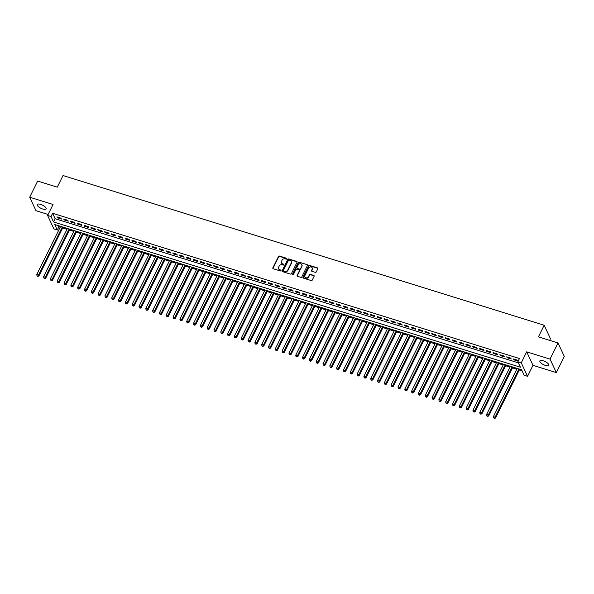 <?xml version="1.0" encoding="UTF-8"?>
<svg xmlns="http://www.w3.org/2000/svg" width="594" height="594" viewBox="0 0 594 594"><rect width="100%" height="100%" fill="white"/><g stroke="black" fill="none" stroke-linecap="round" stroke-linejoin="round"><path stroke-width="0.89" d="M286.828 258.85A0.527 0.453 -25 0 0 286.583 258.264L279.47 256.051A0.757 0.646 -25 0 0 278.489 256.482L272.846 267.894A0.757 0.646 -25 0 0 273.203 268.74L280.309 270.946A0.527 0.453 -25 0 0 280.747 270.062L279.826 269.773A2.421 2.072 -25 0 1 278.69 267.077L279.165 266.127A2.421 2.072 -25 0 1 282.306 264.761L283.227 265.05A0.527 0.453 -25 0 0 283.665 264.159L282.744 263.877A2.421 2.072 -25 0 1 281.608 261.182L282.076 260.231A2.421 2.072 -25 0 1 285.224 258.865L286.137 259.155A0.527 0.453 -25 0 0 286.828 258.85M286.872 258.687A0.527 0.453 -25 0 0 286.746 258.628L279.64 256.415A0.757 0.646 -25 0 0 278.66 256.846L273.017 268.258A0.757 0.646 -25 0 0 272.95 268.592M281.044 270.485A0.527 0.453 -25 0 0 280.917 270.426L279.826 269.773M283.962 264.59A0.527 0.453 -25 0 0 283.835 264.523L282.744 263.877M543.228 360.758A4.938 1.76 -153.7 0 0 539.887 360.9A4.938 1.76 -153.7 0 0 545.403 365.421A4.938 1.76 -153.7 0 0 548.745 365.28A4.938 1.76 -153.7 0 0 543.228 360.758M40.615 204.381A4.938 1.76 -153.7 0 0 37.274 204.522A4.938 1.76 -153.7 0 0 42.79 209.043A4.938 1.76 -153.7 0 0 46.124 208.902A4.938 1.76 -153.7 0 0 40.615 204.381M315.295 272.356A0.757 0.646 -25 0 0 316.275 271.933L317.857 268.726A0.757 0.646 -25 0 0 317.5 267.887L309.608 265.429A0.757 0.646 -25 0 0 308.628 265.852L302.985 277.272A0.757 0.646 -25 0 0 303.341 278.111L311.234 280.568A0.757 0.646 -25 0 0 312.214 280.145L314.129 276.277A0.757 0.646 -25 0 0 313.773 275.43L310.395 274.383A0.757 0.646 -25 0 0 309.407 274.807L308.464 276.722A2.027 1.73 -25 0 1 304.885 275.616L308.598 268.094A2.027 1.73 -25 0 1 312.177 269.208L311.56 270.463A0.757 0.646 -25 0 0 311.917 271.302L315.295 272.356M517.857 361.768L521.265 362.83L527.546 376.306L524.138 375.252L521.591 369.787L54.752 224.539L57.306 230.004L53.898 228.942L47.609 215.466L51.017 216.52L53.564 221.985L520.403 367.233L517.857 361.768L519.453 358.538L52.614 213.291L51.017 216.52M47.609 215.466L53.044 204.477L29.7 197.215L37.682 181.059L57.276 187.155L63.023 175.527L544.171 325.222L538.424 336.857L558.018 342.953L550.037 359.103L526.692 351.841L521.265 362.83M297.052 262.251A0.757 0.646 -25 0 0 296.696 261.412L288.803 258.954A0.757 0.646 -25 0 0 287.823 259.385L282.18 270.797A0.757 0.646 -25 0 0 282.536 271.644L290.429 274.094A0.757 0.646 -25 0 0 291.409 273.671L297.052 262.251M299.205 262.192L307.098 264.649A0.757 0.646 -25 0 1 307.454 265.488L301.811 276.908A0.757 0.646 -25 0 1 300.831 277.331L297.453 276.284A0.757 0.646 -25 0 1 297.097 275.438L299.383 270.812A0.757 0.646 -25 0 0 299.027 269.966L296.785 269.268A0.757 0.646 -25 0 0 295.805 269.698L293.421 274.517A0.527 0.453 -25 0 1 292.486 274.228L298.225 262.615A0.757 0.646 -25 0 1 299.205 262.192L307.098 264.649M558.018 342.953L564.3 356.43L556.318 372.587L550.037 359.103M29.7 197.215L35.982 210.699L48.107 214.471M61.004 218.161L56.913 216.884L57.336 217.798L61.427 219.067L61.004 218.161M67.82 220.277L63.729 219.008L64.152 219.921L68.243 221.191L67.82 220.277M74.636 222.401L70.545 221.131L70.968 222.037L75.059 223.314L74.636 222.401M81.452 224.525L77.361 223.247L77.784 224.161L81.875 225.43L81.452 224.525M88.261 226.641L84.177 225.371L84.6 226.277L88.692 227.554L88.261 226.641M95.077 228.764L90.993 227.487L91.417 228.4L95.5 229.67L95.077 228.764M101.893 230.88L97.802 229.611L98.233 230.524L102.317 231.794L101.893 230.88M108.709 233.004L104.618 231.727L105.041 232.64L109.133 233.91L108.709 233.004M115.526 235.12L111.434 233.85L111.858 234.764L115.949 236.033L115.526 235.12M122.342 237.244L118.251 235.974L118.674 236.88L122.765 238.157L122.342 237.244M129.158 239.367L125.067 238.09L125.49 239.003L129.581 240.273L129.158 239.367M135.967 241.483L131.883 240.214L132.306 241.119L136.397 242.397L135.967 241.483M142.783 243.607L138.699 242.33L139.122 243.243L143.206 244.513L142.783 243.607M149.599 245.723L145.508 244.453L145.938 245.367L150.022 246.636L149.599 245.723M156.415 247.847L152.324 246.569L152.747 247.483L156.838 248.752L156.415 247.847M163.231 249.963L159.14 248.693L159.563 249.606L163.654 250.876L163.231 249.963M170.047 252.086L165.956 250.817L166.379 251.722L170.471 252.999L170.047 252.086M176.864 254.21L172.772 252.933L173.196 253.846L177.287 255.116L176.864 254.21M183.672 256.326L179.588 255.056L180.012 255.962L184.103 257.239L183.672 256.326M190.488 258.449L186.405 257.172L186.828 258.086L190.912 259.355L190.488 258.449M197.305 260.566L193.213 259.296L193.644 260.209L197.728 261.479L197.305 260.566M204.121 262.689L200.029 261.412L200.453 262.325L204.544 263.602L204.121 262.689M210.937 264.805L206.846 263.536L207.269 264.449L211.36 265.718L210.937 264.805M217.753 266.929L213.662 265.659L214.085 266.565L218.176 267.842L217.753 266.929M224.569 269.052L220.478 267.775L220.901 268.688L224.992 269.958L224.569 269.052M231.378 271.168L227.294 269.899L227.717 270.805L231.809 272.082L231.378 271.168M238.194 273.292L234.11 272.015L234.533 272.928L238.625 274.198L238.194 273.292M245.01 275.408L240.919 274.138L241.35 275.052L245.433 276.321L245.01 275.408M251.826 277.532L247.735 276.255L248.166 277.168L252.25 278.445L251.826 277.532M258.642 279.648L254.551 278.378L254.975 279.291L259.066 280.561L258.642 279.648M265.459 281.771L261.367 280.502L261.791 281.408L265.882 282.685L265.459 281.771M272.275 283.895L268.184 282.618L268.607 283.531L272.698 284.801L272.275 283.895M279.083 286.011L275 284.741L275.423 285.647L279.514 286.924L279.083 286.011M285.9 288.135L281.816 286.857L282.239 287.771L286.33 289.04L285.9 288.135M292.716 290.251L288.625 288.981L289.055 289.894L293.139 291.164L292.716 290.251M299.532 292.374L295.441 291.097L295.871 292.01L299.955 293.288L299.532 292.374M306.348 294.49L302.257 293.221L302.68 294.134L306.771 295.404L306.348 294.49M313.164 296.614L309.073 295.344L309.496 296.25L313.587 297.527L313.164 296.614M319.98 298.737L315.889 297.46L316.312 298.374L320.404 299.643L319.98 298.737M326.797 300.854L322.705 299.584L323.129 300.49L327.22 301.767L326.797 300.854M333.605 302.977L329.522 301.7L329.945 302.613L334.036 303.883L333.605 302.977M340.421 305.093L336.338 303.824L336.761 304.737L340.845 306.007L340.421 305.093M347.238 307.217L343.146 305.94L343.577 306.853L347.661 308.13L347.238 307.217M354.054 309.333L349.963 308.063L350.386 308.977L354.477 310.246L354.054 309.333M360.87 311.456L356.779 310.187L357.202 311.093L361.293 312.37L360.87 311.456M367.686 313.58L363.595 312.303L364.018 313.216L368.109 314.486L367.686 313.58M374.502 315.696L370.411 314.426L370.834 315.332L374.925 316.609L374.502 315.696M381.311 317.82L377.227 316.543L377.65 317.456L381.742 318.726L381.311 317.82M388.127 319.936L384.043 318.666L384.466 319.579L388.55 320.849L388.127 319.936M394.943 322.059L390.852 320.79L391.283 321.696L395.366 322.973L394.943 322.059M401.759 324.176L397.668 322.906L398.091 323.819L402.183 325.089L401.759 324.176M408.575 326.299L404.484 325.029L404.908 325.935L408.999 327.212L408.575 326.299M415.392 328.423L411.3 327.146L411.724 328.059L415.815 329.328L415.392 328.423M422.208 330.539L418.117 329.269L418.54 330.175L422.631 331.452L422.208 330.539M429.017 332.662L424.933 331.385L425.356 332.298L429.447 333.568L429.017 332.662M435.833 334.778L431.749 333.509L432.172 334.422L436.256 335.692L435.833 334.778M442.649 336.902L438.558 335.632L438.988 336.538L443.072 337.815L442.649 336.902M449.465 339.018L445.374 337.748L445.797 338.662L449.888 339.931L449.465 339.018M456.281 341.142L452.19 339.872L452.613 340.778L456.704 342.055L456.281 341.142M463.097 343.265L459.006 341.988L459.429 342.901L463.52 344.171L463.097 343.265M469.913 345.381L465.822 344.112L466.245 345.017L470.337 346.295L469.913 345.381M476.722 347.505L472.638 346.228L473.062 347.141L477.153 348.411L476.722 347.505M483.538 349.621L479.455 348.351L479.878 349.265L483.962 350.534L483.538 349.621M490.354 351.745L486.263 350.475L486.694 351.381L490.778 352.658L490.354 351.745M497.171 353.861L493.079 352.591L493.503 353.504L497.594 354.774L497.171 353.861M503.987 355.984L499.896 354.715L500.319 355.62L504.41 356.897L503.987 355.984M510.803 358.108L506.712 356.831L507.135 357.744L511.226 359.014L510.803 358.108M52.614 213.291L55.16 218.755L518.369 362.875M513.951 359.86L518.042 361.137L517.619 360.224L513.528 358.954L513.951 359.86L514.285 359.192M58.383 225.668L58.903 226.774L60.202 227.175M62.667 227.948L67.018 229.299M69.476 230.064L73.834 231.422M76.292 232.187L80.65 233.539M83.108 234.303L87.459 235.662M89.924 236.427L94.275 237.778M96.74 238.543L101.091 239.902M103.556 240.667L107.908 242.018M110.373 242.79L114.724 244.141M117.181 244.906L121.54 246.265M123.998 247.03L128.356 248.381M130.814 249.146L135.165 250.505M137.63 251.269L141.981 252.621M144.446 253.386L148.797 254.744M151.262 255.509L155.613 256.86M158.078 257.633L162.429 258.984M164.887 259.749L169.245 261.108M171.703 261.872L176.062 263.224M178.519 263.988L182.878 265.347M185.335 266.112L189.686 267.463M192.152 268.228L196.503 269.587M198.968 270.352L203.319 271.703M205.784 272.475L210.135 273.827M212.6 274.591L216.951 275.95M219.409 276.715L223.767 278.066M226.225 278.831L230.583 280.19M233.041 280.955L237.392 282.306M239.857 283.071L244.208 284.429M246.673 285.194L251.024 286.546M253.489 287.318L257.841 288.669M260.306 289.434L264.657 290.793M267.114 291.557L271.473 292.909M273.931 293.674L278.289 295.032M280.747 295.797L285.098 297.149M287.563 297.913L291.914 299.272M294.379 300.037L298.73 301.388M301.195 302.16L305.546 303.512M308.011 304.277L312.362 305.635M314.82 306.4L319.178 307.751M321.636 308.516L325.995 309.875M328.452 310.64L332.803 311.991M335.268 312.756L339.62 314.115M342.085 314.879L346.436 316.231M348.901 317.003L353.252 318.354M355.717 319.119L360.068 320.478M362.526 321.243L366.884 322.594M369.342 323.359L373.7 324.718M376.158 325.482L380.509 326.834M382.974 327.598L387.325 328.957M389.79 329.722L394.141 331.073M396.606 331.846L400.957 333.197M403.423 333.962L407.774 335.32M410.231 336.085L414.59 337.437M417.047 338.201L421.406 339.56M423.864 340.325L428.215 341.676M430.68 342.448L435.031 343.8M437.496 344.565L441.847 345.916M444.312 346.688L448.663 348.039M451.128 348.804L455.479 350.163M457.937 350.928L462.295 352.279M464.753 353.044L469.111 354.403M471.569 355.167L475.92 356.519M478.385 357.291L482.736 358.642M485.201 359.407L489.553 360.758M492.018 361.531L496.369 362.882M498.834 363.647L503.185 365.006M505.643 365.77L510.001 367.122M512.459 367.886L516.817 369.245M519.275 370.01L522.104 370.886M549.643 340.347L550.452 338.706L544.171 325.222M526.692 351.841L532.974 365.325L556.318 372.587M532.974 365.325L527.546 376.306M58.903 226.774L57.306 230.004M55.16 218.755L53.564 221.985M57.336 217.798L57.67 217.122M64.152 219.921L64.486 219.245M70.968 222.037L71.302 221.362M77.784 224.161L78.118 223.485M84.6 226.277L84.935 225.609M91.417 228.4L91.751 227.725M98.233 230.524L98.567 229.848M105.041 232.64L105.376 231.964M111.858 234.764L112.192 234.088M118.674 236.88L119.008 236.204M125.49 239.003L125.824 238.328M132.306 241.119L132.64 240.451M139.122 243.243L139.456 242.567M145.938 245.367L146.273 244.691M152.747 247.483L153.081 246.807M159.563 249.606L159.897 248.931M166.379 251.722L166.714 251.047M173.196 253.846L173.53 253.17M180.012 255.962L180.346 255.294M186.828 258.086L187.162 257.41M193.644 260.209L193.978 259.533M200.453 262.325L200.787 261.65M207.269 264.449L207.603 263.773M214.085 266.565L214.419 265.889M220.901 268.688L221.235 268.013M227.717 270.805L228.051 270.136M234.533 272.928L234.868 272.252M241.35 275.052L241.684 274.376M248.166 277.168L248.492 276.492M254.975 279.291L255.309 278.616M261.791 281.408L262.125 280.732M268.607 283.531L268.941 282.855M275.423 285.647L275.757 284.979M282.239 287.771L282.573 287.095M289.055 289.894L289.389 289.219M295.871 292.01L296.198 291.335M302.68 294.134L303.014 293.458M309.496 296.25L309.83 295.574M316.312 298.374L316.647 297.698M323.129 300.49L323.463 299.822M329.945 302.613L330.279 301.938M336.761 304.737L337.095 304.061M343.577 306.853L343.904 306.177M350.386 308.977L350.72 308.301M357.202 311.093L357.536 310.417M364.018 313.216L364.352 312.541M370.834 315.332L371.168 314.664M377.65 317.456L377.984 316.78M384.466 319.579L384.801 318.904M391.283 321.696L391.609 321.02M398.091 323.819L398.426 323.143M404.908 325.935L405.242 325.26M411.724 328.059L412.058 327.383M418.54 330.175L418.874 329.507M425.356 332.298L425.69 331.623M432.172 334.422L432.506 333.746M438.988 336.538L439.315 335.862M445.797 338.662L446.131 337.986M452.613 340.778L452.947 340.102M459.429 342.901L459.763 342.226M466.245 345.017L466.58 344.349M473.062 347.141L473.396 346.465M479.878 349.265L480.212 348.589M486.694 351.381L487.028 350.705M493.503 353.504L493.837 352.829M500.319 355.62L500.653 354.945M507.135 357.744L507.469 357.068M281.645 263.045A2.421 2.072 -25 0 0 282.915 264.241M278.727 268.948A2.421 2.072 -25 0 0 279.997 270.136M297.119 261.924A0.757 0.646 -25 0 0 296.866 261.776L288.974 259.318A0.757 0.646 -25 0 0 287.993 259.749L282.35 271.161A0.757 0.646 -25 0 0 282.284 271.495M289.1 260.075A0.527 0.453 -25 0 0 288.417 260.372L283.457 270.389A0.527 0.453 -25 0 0 283.709 270.983L284.682 271.287A2.421 2.072 -25 0 0 287.823 269.921L291.209 263.068A2.421 2.072 -25 0 0 290.072 260.372L289.1 260.075M283.583 270.923A0.527 0.453 -25 0 0 283.88 271.347L283.709 270.983M291.342 261.568A2.421 2.072 -25 0 1 291.379 263.432L287.993 270.285A2.421 2.072 -25 0 1 284.845 271.651L283.88 271.347M299.45 270.478A0.757 0.646 -25 0 1 299.554 271.176L297.267 275.802A0.757 0.646 -25 0 0 297.2 276.136M299.376 262.555A0.757 0.646 -25 0 0 298.396 262.979L292.656 274.591A0.527 0.453 -25 0 0 292.612 274.755M301.759 266.008A2.027 1.73 -25 0 0 298.181 264.894L296.874 267.538A0.757 0.646 -25 0 0 297.23 268.384L299.465 269.082A0.757 0.646 -25 0 0 300.453 268.651L301.93 266.372A2.027 1.73 -25 0 0 301.878 264.783M296.97 268.236A0.757 0.646 -25 0 0 297.394 268.748L297.23 268.384M301.93 266.372L300.623 269.015A0.757 0.646 -25 0 1 299.636 269.446L297.394 268.748M312.296 267.983A2.027 1.73 -25 0 1 312.347 269.572L311.731 270.827A0.757 0.646 -25 0 0 311.657 271.154M304.937 277.205A2.027 1.73 -25 0 0 308.635 277.094L308.464 276.722M314.196 275.943A0.757 0.646 -25 0 0 313.944 275.794L310.565 274.747A0.757 0.646 -25 0 0 309.578 275.171L308.635 277.094M317.924 268.399A0.757 0.646 -25 0 0 317.671 268.25L309.778 265.793A0.757 0.646 -25 0 0 308.798 266.216L303.155 277.636A0.757 0.646 -25 0 0 303.081 277.962M60.61 226.359L36.783 274.562L38.491 275.089L38.914 276.002L63.068 227.123M37.689 276.047L37.006 275.831L37.86 276.41L62.311 226.893M37.006 275.831L36.783 274.562M38.914 276.002L37.86 276.41M67.419 228.482L43.6 276.685L45.3 277.212L45.731 278.126L69.884 229.247M44.505 278.163L43.822 277.955L44.676 278.534L69.127 229.009M43.822 277.955L43.6 276.685M45.731 278.126L44.676 278.534M74.235 230.598L50.416 278.801L52.116 279.329L52.539 280.242L76.7 231.363M51.322 280.286L50.639 280.071L51.492 280.65L75.943 231.133M50.639 280.071L50.416 278.801M52.539 280.242L51.492 280.65M81.051 232.722L57.232 280.925L58.932 281.452L59.355 282.365L83.516 233.487M58.138 282.41L57.455 282.195L58.301 282.774L82.759 233.249M57.455 282.195L57.232 280.925M59.355 282.365L58.301 282.774M87.867 234.838L64.048 283.041L65.748 283.576L66.172 284.481L90.333 235.61M64.946 284.526L64.271 284.318L65.117 284.89L89.568 235.373M64.271 284.318L64.048 283.041M66.172 284.481L65.117 284.89M94.684 236.961L70.857 285.165L72.565 285.692L72.988 286.605L97.141 237.726M71.763 286.65L71.08 286.434L71.933 287.013L96.384 237.489M71.08 286.434L70.857 285.165M72.988 286.605L71.933 287.013M101.5 239.085L77.673 287.281L79.381 287.815L79.804 288.721L103.957 239.85M78.579 288.766L77.896 288.558L78.75 289.13L103.2 239.612M77.896 288.558L77.673 287.281M79.804 288.721L78.75 289.13M108.316 241.201L84.489 289.404L86.197 289.931L86.62 290.845L110.774 241.966M85.395 290.889L84.712 290.674L85.566 291.253L110.016 241.736M84.712 290.674L84.489 289.404M86.62 290.845L85.566 291.253M115.125 243.325L91.305 291.528L93.006 292.055L93.436 292.968L117.59 244.089M92.211 293.005L91.528 292.797L92.382 293.377L116.832 243.852M91.528 292.797L91.305 291.528M93.436 292.968L92.382 293.377M121.941 245.441L98.121 293.644L99.822 294.178L100.245 295.084L124.406 246.206M99.027 295.129L98.344 294.914L99.198 295.493L123.649 245.975M98.344 294.914L98.121 293.644M100.245 295.084L99.198 295.493M128.757 247.564L104.938 295.767L106.638 296.295L107.061 297.208L131.222 248.329M105.843 297.252L105.16 297.037L106.007 297.616L130.465 248.092M105.16 297.037L104.938 295.767M107.061 297.208L106.007 297.616M135.573 249.68L111.754 297.884L113.454 298.418L113.877 299.324L138.038 250.453M112.652 299.369L111.976 299.161L112.823 299.732L137.273 250.215M111.976 299.161L111.754 297.884M113.877 299.324L112.823 299.732M142.389 251.804L118.562 300.007L120.27 300.534L120.693 301.448L144.847 252.569M119.468 301.492L118.785 301.277L119.639 301.856L144.09 252.331M118.785 301.277L118.562 300.007M120.693 301.448L119.639 301.856M149.205 253.928L125.379 302.123L127.086 302.658L127.51 303.564L151.663 254.692M126.284 303.608L125.601 303.4L126.455 303.972L150.906 254.455M125.601 303.4L125.379 302.123M127.51 303.564L126.455 303.972M156.022 256.044L132.195 304.247L133.902 304.774L134.326 305.687L158.479 256.808M133.101 305.732L132.417 305.516L133.271 306.096L157.722 256.578M132.417 305.516L132.195 304.247M134.326 305.687L133.271 306.096M162.83 258.167L139.011 306.37L140.711 306.898L141.142 307.811L165.295 258.932M139.917 307.848L139.234 307.64L140.087 308.219L164.538 258.694M139.234 307.64L139.011 306.37M141.142 307.811L140.087 308.219M169.646 260.283L145.827 308.486L147.527 309.021L147.951 309.927L172.112 261.048M146.733 309.971L146.05 309.756L146.904 310.335L171.354 260.818M146.05 309.756L145.827 308.486M147.951 309.927L146.904 310.335M176.463 262.407L152.643 310.61L154.343 311.137L154.767 312.05L178.928 263.172M153.549 312.095L152.866 311.88L153.712 312.459L178.17 262.934M152.866 311.88L152.643 310.61M154.767 312.05L153.712 312.459M183.279 264.523L159.459 312.726L161.16 313.261L161.583 314.167L185.744 265.295M160.358 314.211L159.682 314.003L160.529 314.575L184.986 265.058M159.682 314.003L159.459 312.726M161.583 314.167L160.529 314.575M190.095 266.647L166.268 314.85L167.976 315.377L168.399 316.29L192.553 267.411M167.174 316.335L166.491 316.119L167.345 316.699L191.795 267.174M166.491 316.119L166.268 314.85M168.399 316.29L167.345 316.699M196.911 268.77L173.084 316.966L174.792 317.5L175.215 318.406L199.369 269.535M173.99 318.451L173.307 318.243L174.161 318.815L198.611 269.297M173.307 318.243L173.084 316.966M175.215 318.406L174.161 318.815M203.727 270.886L179.9 319.089L181.608 319.617L182.031 320.53L206.185 271.651M180.806 320.574L180.123 320.359L180.977 320.938L205.427 271.421M180.123 320.359L179.9 319.089M182.031 320.53L180.977 320.938M210.536 273.01L186.716 321.213L188.417 321.74L188.847 322.653L213.001 273.775M187.622 322.691L186.939 322.483L187.793 323.062L212.244 273.537M186.939 322.483L186.716 321.213M188.847 322.653L187.793 323.062M217.352 275.126L193.533 323.329L195.233 323.864L195.656 324.769L219.817 275.891M194.438 324.814L193.755 324.599L194.609 325.178L219.06 275.661M193.755 324.599L193.533 323.329M195.656 324.769L194.609 325.178M224.168 277.25L200.349 325.453L202.049 325.98L202.472 326.893L226.633 278.014M201.255 326.938L200.572 326.722L201.418 327.301L225.876 277.777M200.572 326.722L200.349 325.453M202.472 326.893L201.418 327.301M230.984 279.366L207.165 327.569L208.865 328.103L209.288 329.009L233.449 280.138M208.063 329.054L207.388 328.846L208.234 329.418L232.692 279.9M207.388 328.846L207.165 327.569M209.288 329.009L208.234 329.418M237.8 281.489L213.974 329.692L215.681 330.219L216.105 331.133L240.258 282.254M214.88 331.177L214.204 330.962L215.05 331.541L239.501 282.016M214.204 330.962L213.974 329.692M216.105 331.133L215.05 331.541M244.617 283.613L220.79 331.808L222.498 332.343L222.921 333.249L247.074 284.377M221.696 333.293L221.013 333.086L221.866 333.657L246.317 284.14M221.013 333.086L220.79 331.808M222.921 333.249L221.866 333.657M251.433 285.729L227.606 333.932L229.314 334.459L229.737 335.372L253.89 286.494M228.512 335.417L227.829 335.202L228.683 335.781L253.133 286.263M227.829 335.202L227.606 333.932M229.737 335.372L228.683 335.781M258.242 287.852L234.422 336.056L236.122 336.583L236.553 337.496L260.707 288.617M235.328 337.533L234.645 337.325L235.499 337.904L259.949 288.38M234.645 337.325L234.422 336.056M236.553 337.496L235.499 337.904M265.058 289.969L241.238 338.172L242.939 338.706L243.369 339.612L267.523 290.733M242.144 339.657L241.461 339.441L242.315 340.02L266.765 290.503M241.461 339.441L241.238 338.172M243.369 339.612L242.315 340.02M271.874 292.092L248.054 340.295L249.755 340.822L250.178 341.736L274.339 292.857M248.96 341.78L248.277 341.565L249.124 342.144L273.582 292.619M248.277 341.565L248.054 340.295M250.178 341.736L249.124 342.144M278.69 294.208L254.871 342.411L256.571 342.946L256.994 343.852L281.155 294.98M255.769 343.896L255.093 343.688L255.94 344.26L280.398 294.743M255.093 343.688L254.871 342.411M256.994 343.852L255.94 344.26M285.506 296.332L261.679 344.535L263.387 345.062L263.81 345.975L287.964 297.097M262.585 346.02L261.909 345.805L262.756 346.384L287.206 296.859M261.909 345.805L261.679 344.535M263.81 345.975L262.756 346.384M292.322 298.455L268.495 346.651L270.203 347.186L270.626 348.091L294.78 299.22M269.401 348.136L268.718 347.928L269.572 348.5L294.023 298.982M268.718 347.928L268.495 346.651M270.626 348.091L269.572 348.5M299.138 300.571L275.312 348.775L277.019 349.302L277.443 350.215L301.596 301.336M276.217 350.26L275.534 350.044L276.388 350.623L300.839 301.106M275.534 350.044L275.312 348.775M277.443 350.215L276.388 350.623M305.955 302.695L282.128 350.898L283.828 351.425L284.259 352.339L308.412 303.46M283.034 352.376L282.35 352.168L283.204 352.747L307.655 303.222M282.35 352.168L282.128 350.898M284.259 352.339L283.204 352.747M312.763 304.811L288.944 353.014L290.644 353.549L291.075 354.455L315.228 305.576M289.85 354.499L289.167 354.284L290.021 354.863L314.471 305.346M289.167 354.284L288.944 353.014M291.075 354.455L290.021 354.863M319.579 306.935L295.76 355.138L297.46 355.665L297.884 356.578L322.045 307.699M296.666 356.623L295.983 356.407L296.829 356.987L321.287 307.462M295.983 356.407L295.76 355.138M297.884 356.578L296.829 356.987M326.396 309.051L302.576 357.254L304.277 357.788L304.7 358.694L328.861 309.823M303.475 358.739L302.799 358.531L303.645 359.103L328.103 309.585M302.799 358.531L302.576 357.254M304.7 358.694L303.645 359.103M333.212 311.174L309.385 359.377L311.093 359.905L311.516 360.818L335.677 311.939M310.291 360.862L309.615 360.647L310.462 361.226L334.912 311.702M309.615 360.647L309.385 359.377M311.516 360.818L310.462 361.226M340.028 313.298L316.201 361.494L317.909 362.028L318.332 362.934L342.486 314.063M317.107 362.979L316.424 362.771L317.278 363.342L341.728 313.825M316.424 362.771L316.201 361.494M318.332 362.934L317.278 363.342M346.844 315.414L323.017 363.617L324.725 364.144L325.148 365.058L349.302 316.179M323.923 365.102L323.24 364.887L324.094 365.466L348.544 315.949M323.24 364.887L323.017 363.617M325.148 365.058L324.094 365.466M353.66 317.538L329.833 365.741L331.541 366.268L331.964 367.181L356.118 318.302M330.739 367.218L330.056 367.01L330.91 367.589L355.361 318.065M330.056 367.01L329.833 365.741M331.964 367.181L330.91 367.589M360.469 319.654L336.649 367.857L338.35 368.391L338.78 369.297L362.934 320.418M337.555 369.342L336.872 369.126L337.726 369.706L362.177 320.188M336.872 369.126L336.649 367.857M338.78 369.297L337.726 369.706M367.285 321.777L343.466 369.98L345.166 370.508L345.589 371.421L369.75 322.542M344.372 371.465L343.688 371.25L344.535 371.829L368.993 322.304M343.688 371.25L343.466 369.98M345.589 371.421L344.535 371.829M374.101 323.893L350.282 372.096L351.982 372.631L352.405 373.537L376.566 324.666M351.18 373.581L350.505 373.374L351.351 373.945L375.809 324.428M350.505 373.374L350.282 372.096M352.405 373.537L351.351 373.945M380.917 326.017L357.091 374.22L358.798 374.747L359.222 375.66L383.382 326.782M357.996 375.705L357.321 375.49L358.167 376.069L382.618 326.544M357.321 375.49L357.091 374.22M359.222 375.66L358.167 376.069M387.734 328.14L363.907 376.336L365.614 376.871L366.038 377.784L390.191 328.905M364.813 377.821L364.129 377.613L364.983 378.185L389.434 328.668M364.129 377.613L363.907 376.336M366.038 377.784L364.983 378.185M394.55 330.257L370.723 378.46L372.431 378.987L372.854 379.9L397.007 331.021M371.629 379.945L370.946 379.729L371.799 380.309L396.25 330.791M370.946 379.729L370.723 378.46M372.854 379.9L371.799 380.309M401.366 332.38L377.539 380.583L379.247 381.11L379.67 382.024L403.823 333.145M378.445 382.061L377.762 381.853L378.616 382.432L403.066 332.907M377.762 381.853L377.539 380.583M379.67 382.024L378.616 382.432M408.175 334.496L384.355 382.699L386.055 383.234L386.486 384.14L410.64 335.261M385.261 384.184L384.578 383.976L385.432 384.548L409.882 335.031M384.578 383.976L384.355 382.699M386.486 384.14L385.432 384.548M414.991 336.62L391.171 384.823L392.872 385.35L393.295 386.263L417.456 337.385M392.077 386.308L391.394 386.093L392.248 386.672L416.698 337.147M391.394 386.093L391.171 384.823M393.295 386.263L392.248 386.672M421.807 338.736L397.987 386.939L399.688 387.474L400.111 388.379L424.272 339.508M398.886 388.424L398.21 388.216L399.057 388.788L423.515 339.271M398.21 388.216L397.987 386.939M400.111 388.379L399.057 388.788M428.623 340.859L404.796 389.063L406.504 389.59L406.927 390.503L431.088 341.624M405.702 390.548L405.026 390.332L405.873 390.911L430.323 341.387M405.026 390.332L404.796 389.063M406.927 390.503L405.873 390.911M435.439 342.983L411.612 391.179L413.32 391.713L413.743 392.627L437.897 343.748M412.518 392.664L411.835 392.456L412.689 393.028L437.139 343.51M411.835 392.456L411.612 391.179M413.743 392.627L412.689 393.028M442.255 345.099L418.428 393.302L420.136 393.829L420.559 394.743L444.713 345.864M419.334 394.787L418.651 394.572L419.505 395.151L443.956 345.634M418.651 394.572L418.428 393.302M420.559 394.743L419.505 395.151M449.071 347.223L425.245 395.426L426.952 395.953L427.376 396.866L451.529 347.987M426.15 396.903L425.467 396.695L426.321 397.275L450.772 347.75M425.467 396.695L425.245 395.426M427.376 396.866L426.321 397.275M455.88 349.339L432.061 397.542L433.761 398.077L434.192 398.982L458.345 350.104M432.967 399.027L432.284 398.819L433.137 399.391L457.588 349.873M432.284 398.819L432.061 397.542M434.192 398.982L433.137 399.391M462.696 351.462L438.877 399.665L440.577 400.193L441 401.106L465.161 352.227M439.783 401.15L439.1 400.935L439.954 401.514L464.404 351.99M439.1 400.935L438.877 399.665M441 401.106L439.954 401.514M469.512 353.579L445.693 401.782L447.393 402.316L447.817 403.222L471.978 354.351M446.599 403.267L445.916 403.059L446.762 403.63L471.22 354.113M445.916 403.059L445.693 401.782M447.817 403.222L446.762 403.63M476.329 355.702L452.509 403.905L454.21 404.432L454.633 405.346L478.794 356.467M453.408 405.39L452.732 405.175L453.578 405.754L478.029 356.229M452.732 405.175L452.509 403.905M454.633 405.346L453.578 405.754M483.145 357.826L459.318 406.021L461.026 406.556L461.449 407.469L485.602 358.59M460.224 407.506L459.541 407.298L460.395 407.87L484.845 358.353M459.541 407.298L459.318 406.021M461.449 407.469L460.395 407.87M489.961 359.942L466.134 408.145L467.842 408.672L468.265 409.585L492.419 360.707M467.04 409.63L466.357 409.415L467.211 409.994L491.661 360.476M466.357 409.415L466.134 408.145M468.265 409.585L467.211 409.994M496.777 362.065L472.95 410.268L474.658 410.796L475.081 411.709L499.235 362.83M473.856 411.753L473.173 411.538L474.027 412.117L498.477 362.592M473.173 411.538L472.95 410.268M475.081 411.709L474.027 412.117M503.586 364.181L479.766 412.385L481.467 412.919L481.897 413.825L506.051 364.946M480.672 413.87L479.989 413.662L480.843 414.233L505.294 364.716M479.989 413.662L479.766 412.385M481.897 413.825L480.843 414.233M510.402 366.305L486.583 414.508L488.283 415.035L488.706 415.949L512.867 367.07M487.488 415.993L486.805 415.778L487.659 416.357L512.11 366.832M486.805 415.778L486.583 414.508M488.706 415.949L487.659 416.357M517.218 368.421L493.399 416.624L495.099 417.159L495.522 418.065L519.683 369.193M494.305 418.109L493.621 417.901L494.468 418.473L518.926 368.956M493.621 417.901L493.399 416.624M495.522 418.065L494.468 418.473"/></g></svg>
